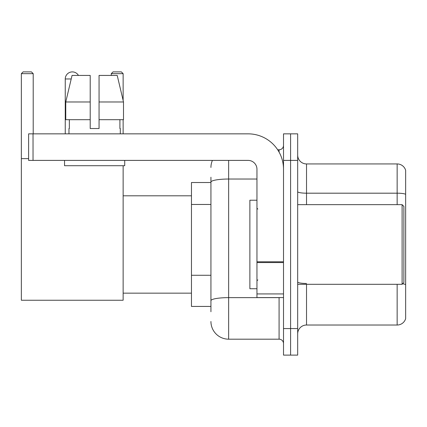 <?xml version="1.0" encoding="UTF-8"?>
<svg xmlns="http://www.w3.org/2000/svg" width="427" height="427" viewBox="0 0 427 427"><rect width="100%" height="100%" fill="white"/><g stroke="black" fill="none" stroke-linecap="round" stroke-linejoin="round"><path stroke-width="0.64" d="M210.933 182.521L191.461 182.521L191.461 306.431L210.933 306.431M210.933 311.742L210.933 177.21M283.512 328.56L283.512 355.115L290.59 355.115L290.59 328.56L290.59 355.115L297.672 355.115L297.672 328.56L290.59 328.56L290.59 160.397L290.59 328.56L283.512 328.56L283.512 160.397L290.59 160.397L290.59 133.843L290.59 160.397L297.672 160.397L297.672 328.56M297.672 160.397L297.672 133.843L283.512 133.843L283.512 160.397M228.637 160.397L228.637 339.182L279.082 339.182L279.082 297.582M277.673 149.776L279.082 149.776A4.425 4.425 0 0 0 283.512 145.351M210.933 199.153L210.933 182.105A17.699 3.074 180 0 1 228.637 179.03L256.958 179.03M283.512 343.607A4.425 4.425 0 0 0 279.082 339.182M210.933 167.475A17.699 17.699 0 0 1 212.411 160.397M228.637 339.182A17.699 17.699 0 0 1 210.933 321.478M297.672 333.871A8.85 8.85 0 0 1 306.522 325.022L397.153 325.022L397.153 284.307M405.65 170.309A8.85 8.85 0 0 0 397.153 163.936A8.85 8.85 0 0 1 405.65 170.309L405.65 318.649A8.85 8.85 0 0 1 397.153 325.022M405.65 194.296A8.85 1.537 180 0 0 397.153 193.191L397.153 163.936L306.522 163.936A8.85 8.85 0 0 1 297.672 155.086A8.85 8.85 0 0 0 306.522 163.936L306.522 204.65M99.059 128.532L90.209 128.532L99.059 128.532L90.209 128.532L99.059 128.532L99.059 75.43L117.217 75.43L123.504 101.978L123.504 119.683L99.059 119.683M123.136 73.657L111.276 73.657L113.043 71.885L121.364 71.885L123.136 73.657L123.136 100.409L123.504 101.978L99.059 101.978M65.251 133.843L65.251 78.968A7.083 7.083 0 0 1 78.461 75.43M123.136 165.708L123.136 300.24L21.35 300.24L21.35 73.657L23.122 71.885L31.438 71.885L33.21 73.657L21.35 73.657M33.21 133.843L33.21 73.657M21.35 158.625L28.609 158.625M123.136 119.683L123.136 133.843M111.276 73.657L111.276 75.43M283.512 297.582L256.958 297.582L256.958 261.794L283.512 261.794M283.512 169.247A35.404 35.404 0 0 0 248.108 133.843L33.034 133.843L33.034 160.397L248.108 160.397A8.85 8.85 0 0 1 256.958 169.247L256.958 261.794M33.034 160.397L28.609 160.397L28.609 133.843L33.034 133.843M68.966 128.532L69.35 128.532L68.966 128.532L68.966 133.843M120.302 128.532L119.918 128.532L120.302 128.532L120.302 133.843M119.918 119.683L119.918 128.532M90.209 101.978L65.763 101.978L72.051 75.43L90.209 75.43L90.209 128.532M69.35 128.532L69.35 119.683M64.541 160.397L64.541 165.708L124.727 165.708L124.727 160.397M90.209 119.683L65.763 119.683L65.763 101.978L72.051 75.43M123.504 119.683L123.504 101.978L117.217 75.43M402.111 204.65L403.878 206.417L403.878 282.535L402.111 284.307L402.111 204.65L297.672 204.65M256.958 200.226L249.875 200.226L249.875 288.732L256.958 288.732M210.933 204.464L191.461 204.464M210.933 275.271L191.461 275.271M280.619 297.582A4.425 0.769 0 0 1 279.082 297.63L228.637 297.63A17.699 3.074 180 0 0 210.933 300.704M279.082 152.108L279.082 149.776M306.522 284.307L306.522 325.022M397.153 204.65L397.153 193.191L306.522 193.191A8.85 1.537 0 0 1 297.672 191.654M405.65 284.574A8.85 1.537 180 0 0 402.618 283.795M306.522 283.469A8.85 1.537 -0 0 1 297.672 281.932M71.213 78.968L65.251 78.968M283.512 262.562L256.958 262.562M256.958 293.925L283.512 293.925M123.136 293.157L191.461 293.157M123.136 195.801L191.461 195.801M297.672 284.307L402.111 284.307M257.844 209.075L256.958 208.189M257.844 279.882L256.958 280.763"/></g></svg>
